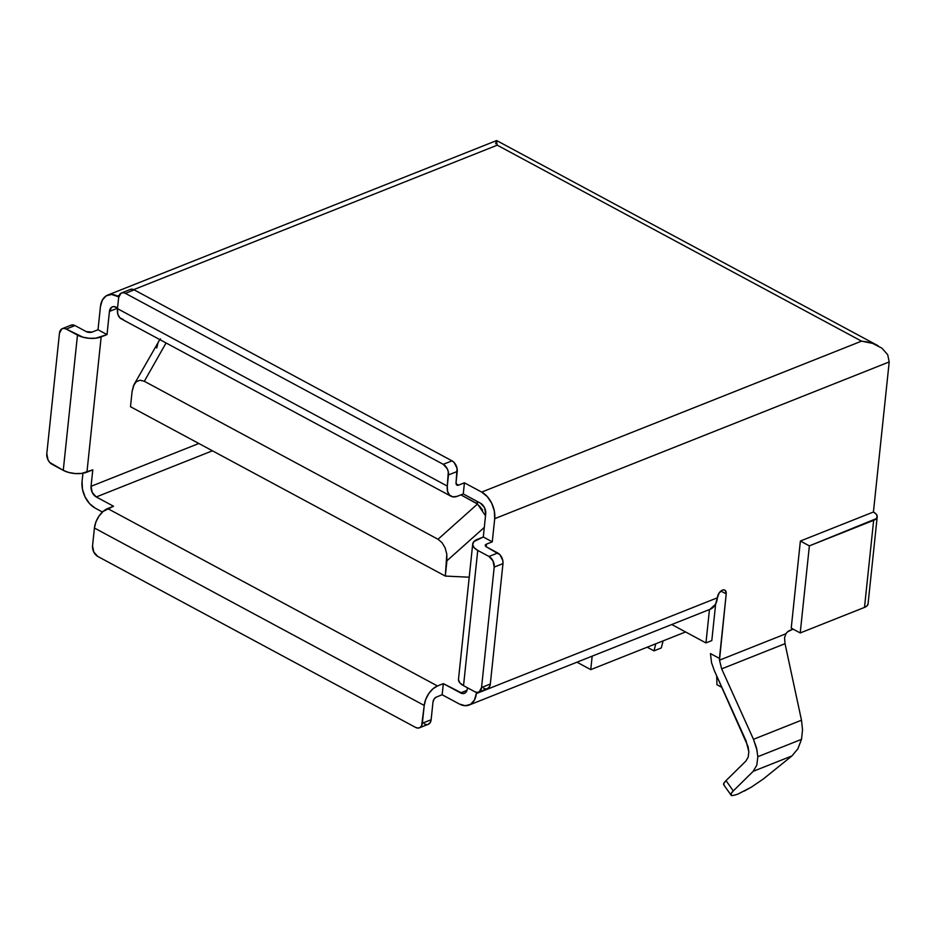 <?xml version="1.0" encoding="UTF-8"?>
<svg xmlns="http://www.w3.org/2000/svg" width="936" height="936" viewBox="0 0 936 936"><rect width="100%" height="100%" fill="white"/><g stroke="black" fill="none" stroke-linecap="round" stroke-linejoin="round"><path stroke-width="1.4" d="M469.1 705.054A21.025 13.958 68.3 0 1 459.4 704.036L465.286 705.709L470.562 704.317L474.447 700.058L476.33 693.576A21.025 13.958 68.3 0 1 469.1 705.054L710.178 609.266A21.025 13.958 -111.7 0 0 717.409 597.788L476.33 693.576L476.471 692.312L476.33 693.576L717.409 597.788L719.14 592.979L722.417 590.113L724.043 589.879L725.341 590.511L726.207 593.939L719.491 660.161L785.901 633.777L784.543 637.72L785.035 643.687L721.668 668.866L753.48 739.3L756.604 748.18L757.832 756.697L801.508 739.346L757.832 756.697L756.791 765.203L753.188 771.322L791.926 755.937L797.928 748.741M746.121 740.984L748.835 751.854L748.18 757.165L745.933 761.003L748.18 757.165L748.835 751.854L748.063 746.53L714.297 670.55L711.571 662.782L710.436 653.574L711.571 662.782L714.297 670.55L746.121 740.984M671.755 624.523L705.955 642.927L709.465 609.547L705.955 642.927L671.755 624.523M711.805 640.598L715.654 604.024L711.805 640.598L705.955 642.927L711.805 640.598M82.064 481.478L82.93 473.242L82.064 481.478L82.45 489.189L85.071 496.946L89.517 503.58L95.098 508.072A21.025 13.958 68.3 0 1 82.064 481.478M92.161 332.069L98.011 329.741L100.444 306.587L102.328 300.105L106.213 295.846L111.501 294.442L118.743 296.852L117.386 296.115L119.176 295.402L117.386 296.115A21.025 13.958 68.3 0 0 107.675 295.109A21.025 13.958 68.3 0 0 100.444 306.587L98.011 329.741L107.008 334.585L109.442 311.419L117.526 308.213L109.442 311.419L107.008 334.585L98.011 329.741L92.161 332.069A4.2 1.954 -174 0 1 86.241 331.613L92.161 332.069M198.841 443.488L91.049 486.322L92.793 469.837L86.943 472.154L101.158 336.901L107.008 334.585L95.776 338.188L89.376 338.294L82.953 337.206L66.234 329.051L74.997 325.564L86.241 331.613L74.997 325.564A8.412 5.581 -111.7 0 0 71.113 325.155L62.349 328.641A8.412 5.581 68.3 0 1 66.234 329.051L77.477 335.1L63.262 470.352L68.737 472.458L75.161 473.546L81.561 473.44L92.793 469.837L91.049 486.322L92.254 492.511L96.268 496.957L113.513 506.236L96.268 496.957L212.437 450.801L96.268 496.957A8.412 5.581 68.3 0 1 91.049 486.322L198.841 443.488M789.563 630.548L793.12 629.132L787.632 631.777L785.901 633.777A6.973 4.095 -61.7 0 1 789.563 630.548M121.54 292.945A8.412 5.581 68.3 0 1 125.424 293.354L134.187 289.868A8.412 5.581 -111.7 0 0 130.303 289.47L121.54 292.945A8.412 5.581 68.3 0 0 118.65 297.543L120.955 293.237L123.072 292.687L125.424 293.354L443.243 464.315L447.256 468.772L448.297 471.873L447.291 486.076L117.48 308.658L118.65 297.543L117.48 308.658A16.825 9.875 118.3 0 0 121.2 318.825L451.012 496.244A16.825 9.875 -61.7 0 0 457.423 496.244L463.261 493.927L457.423 496.244L453.059 496.899L449.608 495.191L447.583 491.388L447.291 486.076L448.461 474.95L457.224 471.475L456.054 482.59L456.639 484.871L458.593 485.129L456.101 483.795L458.593 485.129L464.431 482.812L481.677 492.09L487.258 496.583L491.704 503.217L494.325 510.974L494.711 518.673L492.277 541.839L483.292 536.995L485.725 513.841L484.52 507.651L480.507 503.205L463.261 493.927L464.431 482.812L481.677 492.09L861.541 341.149L497.25 145.185L133.708 289.633L497.25 145.185L496.419 140.798L497.25 145.185L861.541 341.149L481.677 492.09A21.025 13.958 68.3 0 1 494.711 518.673L492.277 541.839L486.439 544.155L486.17 546.729L486.439 544.155L485.246 545.454L486.509 546.928L497.753 552.977L488.99 556.464L477.746 550.415L474.049 547.595L472.692 544.495L473.885 541.593L483.292 536.995L477.442 539.323A16.825 7.792 -174 0 0 472.703 544.015L458.5 679.267A16.825 7.792 6 0 0 463.531 685.667L474.774 691.716L463.531 685.667L477.746 550.415L488.99 556.464L493.003 560.91L494.208 567.099L481.549 687.527L479.244 691.821L477.126 692.383L474.774 691.716A8.412 5.581 68.3 0 0 478.659 692.113A8.412 5.581 68.3 0 0 481.549 687.527L490.312 684.04L502.971 563.612A8.412 5.581 -111.7 0 0 497.753 552.977L488.99 556.464A8.412 5.581 68.3 0 1 494.208 567.099L502.971 563.612L494.208 567.099L481.549 687.527L490.312 684.04L489.563 686.638L487.34 688.674M117.55 307.956L113.853 306.563L111.747 307.125L109.442 311.419A8.412 5.581 68.3 0 1 112.332 306.832A8.412 5.581 68.3 0 1 116.216 307.242L117.55 307.956M102.457 512.027L95.098 508.072L102.457 512.027M443.325 683.643L462.922 693.588L465.028 693.038L466.584 691.33L467.333 688.732A8.412 5.581 68.3 0 1 464.443 693.33A8.412 5.581 68.3 0 1 460.559 692.921L443.325 683.643L437.475 685.971L107.663 508.552L113.513 506.236L103.077 511.454L98.947 516.181L95.905 521.995L94.419 528.021L92.547 545.805L94.419 528.021L424.23 705.44L425.716 699.414L428.758 693.599L432.888 688.873L437.475 685.971L443.325 683.643L442.155 694.769L443.325 683.643M419.468 727.81L428.243 724.324A8.412 5.581 -111.7 0 0 431.133 719.737L432.994 701.953A4.2 2.469 -61.7 0 1 436.305 697.086L442.155 694.769L459.4 704.036L442.155 694.769L436.305 697.086L434.128 698.993L432.994 701.953L431.133 719.737L422.358 723.224L424.23 705.44L421.61 725.809L420.053 727.518L417.947 728.079L415.584 727.412L97.765 556.44L93.752 551.994L92.547 545.805A8.412 5.581 68.3 0 0 97.765 556.44L415.584 727.412A8.412 5.581 68.3 0 0 419.468 727.81A8.412 5.581 68.3 0 0 422.358 723.224L431.133 719.737L430.373 722.335L428.15 724.37M877.207 516.812L868.058 603.884A12.613 5.85 6 0 1 864.501 607.405L873.651 520.334L864.501 607.405L800.221 632.947L791.224 628.115L800.374 541.031L873.428 512.004L889.2 361.94L494.711 518.673L889.2 361.94L873.428 512.004L876.201 514.121L877.219 516.45L876.33 518.626L809.371 545.875L800.221 632.947L791.224 628.115L800.374 541.031L809.371 545.875L800.374 541.031L873.428 512.004A12.613 5.85 -174 0 1 877.207 516.812A12.613 5.85 -174 0 1 873.651 520.334L809.371 545.875L800.221 632.947L864.501 607.405L867.169 605.709L868.07 603.533M709.956 609.348L715.525 604.27L717.444 597.414A6.306 3.697 -61.7 0 1 720.322 591.552A6.306 3.697 -61.7 0 1 724.815 590.125A6.306 3.697 -61.7 0 1 726.207 593.939L720.872 591.061L726.207 593.939L719.433 658.406L710.436 653.574L719.433 658.406L719.491 660.161L785.901 633.777L784.543 637.72L785.035 643.687L721.668 668.866L719.491 660.161L721.668 668.866L753.48 739.3L801.497 720.217L785.035 643.687L801.497 720.217L753.48 739.3L757.177 750.801M867.286 341.944L861.541 341.149L872.726 343.418L867.286 341.944M881.911 348.169L872.726 343.418L881.911 348.169L887.691 354.674L881.911 348.169M889.2 361.94L887.691 354.674L889.2 361.94M495.694 143.805L496.419 140.798M456.943 485.105L456.99 485.129A4.2 2.469 -61.7 0 0 458.593 485.129L464.431 482.812L463.261 493.927L480.507 503.205A8.412 5.581 68.3 0 1 485.725 513.841L483.292 536.995L492.277 541.839L486.439 544.155A4.2 1.954 -174 0 0 485.257 545.337L485.257 545.349A4.2 1.954 -174 0 0 486.509 546.928L499.988 554.779L502.819 560.535L502.971 563.612L490.312 684.04A8.412 5.581 -111.7 0 1 487.422 688.639L478.659 692.113M466.994 690.37L460.559 692.921L466.994 690.37M458.476 679.747L459.833 682.847L463.531 685.667L477.746 550.415A16.825 7.792 -174 0 1 472.703 544.015M62.349 328.641A8.412 5.581 68.3 0 0 59.459 333.228L46.8 453.656A8.412 5.581 68.3 0 0 52.018 464.303L63.262 470.352L49.783 462.501L48.005 459.845L46.8 453.656L59.459 333.228L61.764 328.934L63.882 328.372L66.234 329.051L74.997 325.564L72.645 324.897L70.528 325.459M451.012 496.244A16.825 9.875 -61.7 0 1 447.291 486.076L117.48 308.658L117.772 313.969L119.796 317.772L123.248 319.48M426.711 724.593L424.359 723.926M485.901 688.896L483.538 688.229M125.424 293.354L443.243 464.315L452.006 460.84L134.187 289.868L125.424 293.354M129.718 289.762L131.836 289.201L134.187 289.868L452.006 460.84L443.243 464.315A8.412 5.581 68.3 0 1 448.461 474.95L457.224 471.475A8.412 5.581 -111.7 0 0 452.006 460.84L454.241 462.63L457.06 468.386L456.054 482.59A4.2 2.469 -61.7 0 0 456.99 485.129M86.943 472.154L101.158 336.901A16.825 7.792 -174 0 1 77.477 335.1L63.262 470.352A16.825 7.792 6 0 0 86.943 472.154M437.475 685.971L107.663 508.552A16.825 9.875 118.3 0 0 94.419 528.021L424.23 705.44A16.825 9.875 -61.7 0 1 437.475 685.971M802.538 729.928L801.497 720.217L802.538 729.928L801.508 739.346L802.538 729.928M762.384 779.735L791.926 755.937L753.188 771.322L733.286 790.943L731.039 793.705L731.648 795.436M744.284 791.084L751.83 786.872M723.996 784.976L723.75 783.467L726.032 780.612L745.933 761.003L726.032 780.612C723.715 782.87 723.037 784.321 723.996 784.976M757.832 756.697L756.791 765.203L753.188 771.322L733.286 790.943L726.032 780.612L733.286 790.943C731.063 793.108 730.349 794.535 731.133 795.237L723.668 784.707M731.133 795.237C731.461 795.892 733.742 795.495 737.954 794.056L751.152 787.281L763.285 779.021L791.926 755.937L797.846 748.882L801.508 739.346M590.756 669.626L685.562 631.952L590.756 669.626L576.95 662.197L590.756 669.626L592.172 656.148L590.756 669.626M156.745 347.993L158.207 342.12M477.512 504.024L476.225 503.123L478.6 502.176L476.225 503.123L460.886 494.875L477.512 504.024L438.013 539.265L442.049 542.658L445.103 547.829L446.8 554.135L445.314 576.073L130.49 406.715L132.093 391.423L133.532 385.62L136.293 381.712L140.049 380.203L144.319 381.28L438.013 539.265L144.319 381.28L166.07 342.962L144.319 381.28L140.049 380.203L136.293 381.712L134.164 384.333L132.093 391.423L130.49 406.715L445.314 576.073L446.917 560.781L484.298 527.424L446.917 560.781L446.8 554.135L445.103 547.829L442.049 542.658L438.013 539.265L477.512 504.024L485.515 515.794M469.217 577.196L445.314 576.073L469.217 577.196M479.384 505.896L482.555 510.05M159.799 339.592L134.164 384.333M159.202 340.306L160.536 338.914M647.174 647.209L653.983 650.871L661.284 647.958L653.983 650.871L655.82 643.769L653.983 650.871L647.174 647.209M663.121 640.867L661.284 647.958L663.121 640.867M716.695 675.85L716.941 684.731L721.925 687.41L716.941 684.731L716.695 675.85M496.595 140.576L107.675 295.109M496.688 140.576L878.132 345.77"/></g></svg>
